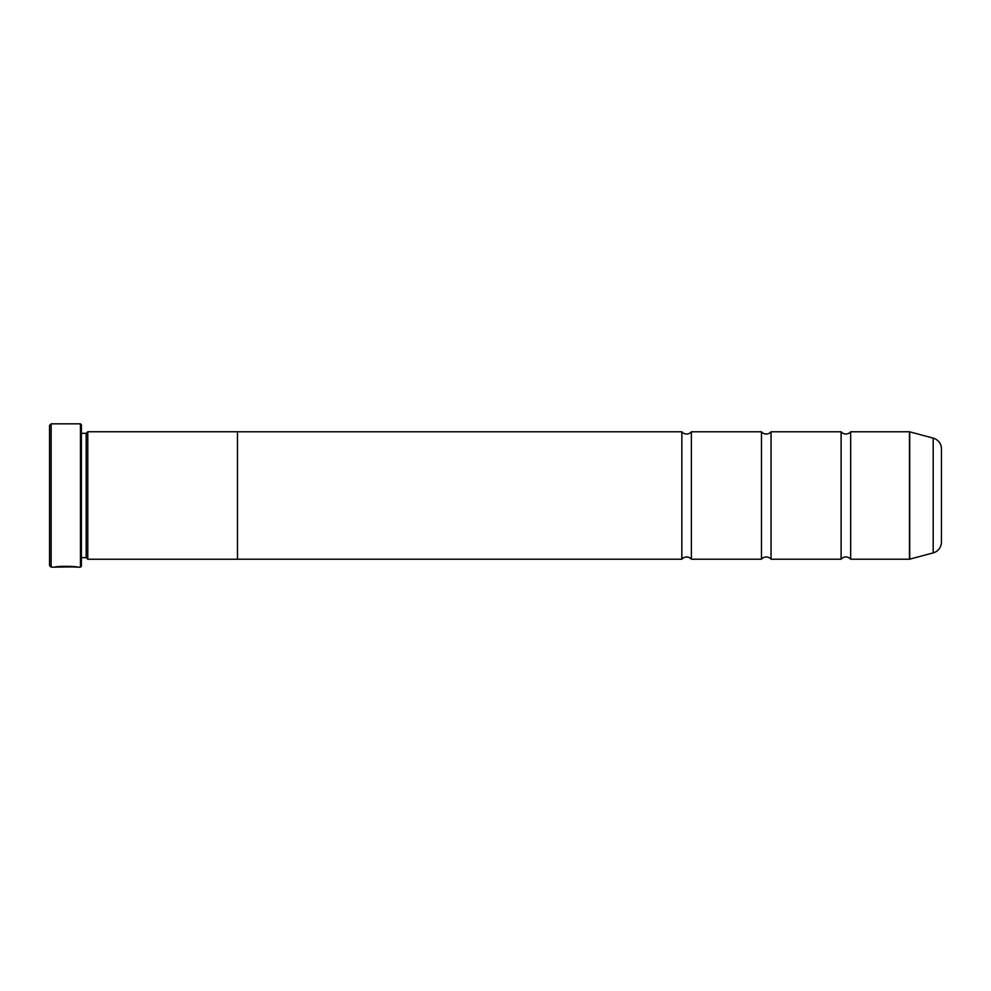 <?xml version="1.0" encoding="UTF-8"?>
<svg xmlns="http://www.w3.org/2000/svg" width="991" height="991" viewBox="0 0 991 991"><rect width="100%" height="100%" fill="white"/><g stroke="black" fill="none" stroke-linecap="round" stroke-linejoin="round"><path stroke-width="1.49" d="M933.188 552.891L933.188 438.109A11.149 11.149 0 0 1 941.45 448.886L941.45 542.114A11.149 11.149 0 0 1 933.188 552.891L909.713 559.172A0.954 0.954 0 0 1 909.465 559.209L909.465 431.791L850.662 431.791L850.662 559.209A6.231 6.231 0 0 0 841.111 559.209L771.035 559.209A6.231 6.231 0 0 0 761.472 559.209L691.396 559.209A6.231 6.231 0 0 0 681.845 559.209L237.481 559.209L237.481 431.766L87.778 431.766L87.778 559.234L86.18 557.648L86.18 433.352L87.778 431.766M850.662 431.791A6.231 6.231 0 0 1 841.111 431.791L841.111 559.209M841.111 431.791L771.035 431.791L771.035 559.209M771.035 431.791A6.231 6.231 0 0 1 761.472 431.791L761.472 559.209M761.472 431.791L691.396 431.791L691.396 559.209M691.396 431.791A6.231 6.231 0 0 1 681.845 431.791L681.845 559.209M909.465 431.791A0.954 0.954 0 0 1 909.713 431.828L909.713 559.172M75.415 566.852L51.148 567.174L49.55 565.576L49.55 425.424L51.148 423.826L51.148 567.174M80.444 567.174L80.444 423.826L81.398 424.78L81.398 566.22L80.444 567.174L77.595 567.174C78.326 566.307 55.471 565.997 54.778 567.162L57.676 567.087C60.785 566.208 75.873 566.827 75.316 567.174M80.444 423.826L51.148 423.826M86.18 433.352L81.398 433.352M86.18 557.648L81.398 557.648M909.465 559.209L850.662 559.209M933.188 438.109L909.713 431.828M237.481 559.234L87.778 559.234M681.845 431.791L237.481 431.791M75.39 566.852L77.595 567.174M57.676 566.84L56.983 566.84M75.316 566.852C75.873 566.518 60.81 565.886 57.676 566.765L57.676 567.087"/></g></svg>
